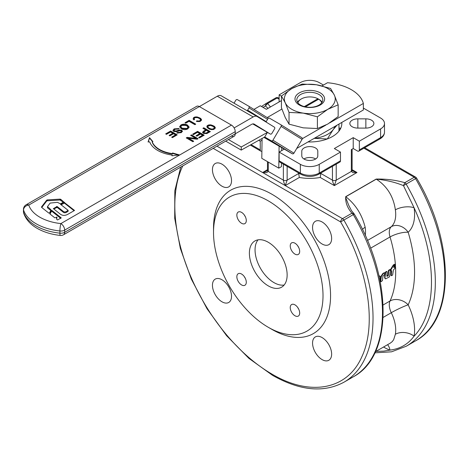 <?xml version="1.0" encoding="UTF-8"?>
<svg xmlns="http://www.w3.org/2000/svg" width="469" height="469" viewBox="0 0 469 469"><rect width="100%" height="100%" fill="white"/><g stroke="black" fill="none" stroke-linecap="round" stroke-linejoin="round"><path stroke-width="0.7" d="M60.777 218.372L51.877 211.32L51.432 211.361L50.019 214.046M51.877 210.44L51.432 210.487L49.878 213.928L54.773 217.809L56.931 217.141L56.491 218.982L57.494 219.973L61.257 217.88L51.877 210.44L51.877 211.32M56.608 217.927L56.931 218.015L56.608 217.047M56.931 218.015L56.491 219.099M74.512 210.47L68.116 214.145C64.822 216.027 61.908 215.775 59.375 213.383L53.337 208.617M74.542 210.446L63.977 202.227L60.624 204.414L68.064 210.282L66.569 211.361C65.25 212.246 64.013 212.135 62.858 211.027L57.107 206.489L53.378 208.646M74.061 210.728L64.452 203.124L61.076 204.771M68.064 210.282L68.034 211.396L66.569 212.24L66.569 211.361M53.794 208.981L57.107 207.362L62.858 211.9C63.942 212.944 65.179 213.055 66.569 212.24M57.464 202.327L60.466 203.874L63.772 201.969L60.741 199.307L60.003 199.12L47.357 199.894L46.683 200.175L41.518 206.899L41.606 207.38L48.817 213.096L49.462 213.032L50.998 210.106L50.857 209.637L47.521 206.595L50.13 203.083L57.464 202.327M63.321 202.227L60.003 199.999L47.357 200.767L46.683 201.054L41.741 207.486M50.998 210.106L50.857 209.637L50.857 210.37M50.804 210.47L47.615 207.943L47.521 206.595M379.069 276.177L379.925 276.1L380.347 276.821L380.3 279.143L379.837 279.741M379.005 275.889L379.72 276.042M381.098 281.699L380.775 281.447L381.279 276.663L383.22 273.703L382.839 273.515L384.093 272.794L384.826 273.245L384.75 274.289L382.915 276.276L382.464 280.585L381.098 281.699L380.394 281.224L380.898 276.464L382.839 273.515M380.717 281.476L380.394 281.224L380.717 281.476M383.22 273.703L384.474 272.981L384.826 273.245M389.499 276.845L385.665 278.832L385.061 278.322L385.031 277.185L385.711 272.266L386.767 271.657L387.118 271.926L386.796 276.2L387.634 276.2L388.332 275.467L388.742 270.859L390.097 269.734L390.448 270.003L389.499 276.845M386.796 276.223L387.951 275.256L388.361 270.672L389.721 269.546L390.448 270.003M389.721 269.546L390.073 269.81L389.721 269.546M385.172 278.609L384.621 277.572L385.026 272.6L386.392 271.469L387.118 271.926M386.392 271.469L386.737 271.733L386.392 271.469M392.6 275.057L391.562 275.655L391.24 275.403L391.715 270.982L391.011 270.507L391.076 269.493L393.837 264.962L394.751 264.44L393.608 267.359L394.658 267.078L394.91 268.385L393.427 269.91L392.6 275.057M393.62 267.266L394.277 266.89L395.004 267.353M394.277 266.89L394.628 267.166L394.277 266.89M394.751 264.44L393.462 264.792L391.551 267.776L391.932 267.963M391.562 275.655L390.859 275.18L391.181 275.432L390.859 275.18L391.334 270.783L391.715 270.982L390.63 270.314L390.976 270.572L390.695 269.3L391.551 267.776M391.334 270.783L391.023 270.543M395.168 266.081L394.482 266.204L395.519 264.627L395.168 266.081M394.452 266.351L394.107 266.023M394.916 264.446L395.519 264.627M394.593 266.415L394.247 266.093M272.038 329.461L268.262 327.28L272.043 329.461A82.761 47.779 60 0 1 272.038 329.461A82.761 47.779 60 0 0 330.563 295.675A82.761 47.779 60 0 0 272.043 194.313A82.761 47.779 60 0 0 213.524 228.104L213.524 232.46A77.42 44.702 60 0 1 268.268 200.855A77.42 44.702 60 0 1 323.012 295.675A77.42 44.702 60 0 1 268.268 327.28A77.42 44.702 60 0 1 268.262 327.28A77.42 44.702 60 0 1 213.524 232.46M268.268 285.867A26.698 15.413 60 0 1 250.827 262.341A26.698 15.413 60 0 1 254.919 240.949A26.698 15.413 60 0 1 268.268 242.268A26.698 15.413 60 0 1 285.703 265.794A26.698 15.413 60 0 1 281.611 287.186A26.698 15.413 60 0 1 268.268 285.867M284.144 285.029A26.698 15.413 60 0 1 273.931 282.596A26.698 15.413 60 0 1 257.358 261.673A26.698 15.413 60 0 1 258.05 239.841M383.12 317.425L391.293 312.706A29.365 16.954 60 0 1 395.121 324.015A29.365 16.954 60 0 1 395.367 334.262L393.673 339.662L392.219 341.637L390.272 343.138M341.784 122.444A32.039 18.496 180 0 1 341.831 123.476A32.039 18.496 180 0 1 320.948 140.811A32.039 18.496 180 0 1 308.01 141.943M312.559 227.483A13.49 7.791 60 0 1 315.35 221.304A13.49 7.791 60 0 1 325.75 224.921A13.49 7.791 60 0 1 331.636 238.492A13.49 7.791 60 0 1 328.839 244.671A13.49 7.791 60 0 1 318.445 241.054A13.49 7.791 60 0 1 312.559 227.483M212.445 169.684A13.49 7.791 60 0 1 215.242 163.505A13.49 7.791 60 0 1 225.636 167.122A13.49 7.791 60 0 1 231.522 180.694A13.49 7.791 60 0 1 228.731 186.873A13.49 7.791 60 0 1 218.337 183.256A13.49 7.791 60 0 1 212.445 169.684M212.445 285.281A13.49 7.791 60 0 1 215.242 279.108A13.49 7.791 60 0 1 225.636 282.719A13.49 7.791 60 0 1 231.522 296.297A13.49 7.791 60 0 1 228.731 302.47A13.49 7.791 60 0 1 218.337 298.859A13.49 7.791 60 0 1 212.445 285.281M312.559 343.079A13.49 7.791 60 0 1 315.35 336.906A13.49 7.791 60 0 1 325.75 340.517A13.49 7.791 60 0 1 331.636 354.095A13.49 7.791 60 0 1 328.839 360.268A13.49 7.791 60 0 1 318.445 356.657A13.49 7.791 60 0 1 312.559 343.079M236.851 215.101A6.672 3.852 60 0 1 238.234 212.047A6.672 3.852 60 0 1 243.376 213.835A6.672 3.852 60 0 1 246.289 220.553A6.672 3.852 60 0 1 244.906 223.607A6.672 3.852 60 0 1 239.765 221.819A6.672 3.852 60 0 1 236.851 215.101M290.241 245.932A6.672 3.852 60 0 1 291.624 242.878A6.672 3.852 60 0 1 296.766 244.666A6.672 3.852 60 0 1 299.679 251.378A6.672 3.852 60 0 1 298.302 254.433A6.672 3.852 60 0 1 293.154 252.644A6.672 3.852 60 0 1 290.241 245.932M290.241 307.582A6.672 3.852 60 0 1 291.624 304.528A6.672 3.852 60 0 1 296.766 306.316A6.672 3.852 60 0 1 299.679 313.034A6.672 3.852 60 0 1 298.302 316.088A6.672 3.852 60 0 1 293.154 314.3A6.672 3.852 60 0 1 290.241 307.582M236.851 276.757A6.672 3.852 60 0 1 238.234 273.703A6.672 3.852 60 0 1 243.376 275.491A6.672 3.852 60 0 1 246.289 282.209A6.672 3.852 60 0 1 244.906 285.263A6.672 3.852 60 0 1 239.765 283.475A6.672 3.852 60 0 1 236.851 276.757M339.919 162.022L318.68 174.286L339.919 162.022A2.667 1.542 -120 0 0 340.471 160.803L340.471 152.085L319.237 164.343A13.349 7.709 180 0 1 309.798 166.601A13.349 7.709 180 0 1 300.359 164.343L279.119 152.085L284.255 149.119M380.588 128.922L380.588 137.64L359.348 149.904A2.667 1.542 60 0 1 358.797 151.124L380.031 138.865A2.667 1.542 -120 0 0 380.588 137.64A13.349 7.709 180 0 0 384.492 132.194L384.492 123.476A13.349 7.709 180 0 1 380.588 128.922L359.348 141.181L353.216 137.64L334.338 148.538L340.471 152.085M363.358 108.075L380.588 118.024A13.349 7.709 180 0 1 384.492 123.476M279.119 101.949L279.119 94.861L300.359 82.603A13.349 7.709 180 0 1 309.798 80.346A13.349 7.709 180 0 1 319.237 82.603L323.481 85.053M275.426 98.097A140.155 80.92 60 0 1 275.584 98.003L266.146 103.456A140.155 80.92 -120 0 1 266.31 103.362A2.667 1.542 60 0 1 266.92 103.244A2.667 1.542 60 0 1 267.641 103.497L277.079 98.044A2.667 1.542 -60 0 1 278.41 97.915L279.119 98.32L278.41 97.915A2.667 2.667 0 0 0 275.754 97.91L275.754 97.91A2.667 2.181 60.2 0 0 275.749 97.91L266.31 103.362L265.413 105.93L263.074 107.395M364.689 147.723L415.581 177.106A2.667 1.542 120 0 0 414.244 177.241A2.667 1.542 60 0 1 414.965 177.821A2.667 1.542 60 0 1 415.581 178.642L416.56 178.079A2.667 2.667 0 0 0 415.581 177.106L364.689 147.723M395.367 334.262A13.349 8.993 -169.9 0 1 414.08 336.173A42.714 24.664 -120 0 0 413.728 321.265A42.714 24.664 -120 0 0 408.159 304.821A113.463 65.508 -120 0 0 414.567 272.243A113.463 65.508 -120 0 0 408.159 232.266A42.714 24.664 -120 0 0 413.728 222.253A42.714 24.664 -120 0 0 414.08 207.755L403.475 185.636L415.581 178.642A140.155 80.92 60 0 1 415.739 340.764L406.301 346.21A140.155 80.92 -120 0 0 406.142 184.094A2.667 1.542 60 0 0 405.527 183.268A2.667 1.542 60 0 0 404.806 182.687C395.725 180.061 386.18 178.853 376.173 179.076A2.667 1.542 60 0 1 376.226 179.111A2.667 1.542 60 0 1 376.279 179.146C387.072 186.193 393.432 196.429 395.367 209.848A29.365 16.954 60 0 1 395.719 214.462A29.365 16.954 60 0 1 395.121 219.82A29.365 16.954 60 0 1 391.293 226.703A13.349 10.822 -131.8 0 1 408.159 232.266A13.349 4.074 163.1 0 0 390.032 236.968A100.114 57.798 60 0 1 395.379 264.475M365.263 235.461A29.365 16.954 -120 0 0 365.515 231.897A29.365 16.954 -120 0 0 365.163 227.289A13.349 6.161 -8.4 0 0 362.437 229.417M365.163 227.289C362.015 214.573 355.561 204.39 345.805 196.74L376.279 179.146C386.145 180.078 395.209 182.248 403.475 185.636L404.806 182.687L414.244 177.241L363.903 148.175M376.173 179.076L345.7 196.669A2.667 1.542 60 0 1 345.753 196.704A2.667 1.542 60 0 1 345.805 196.74L345.729 197.701L348.854 205.545L351.498 210.657L353.802 213.459L351.949 213.207L342.511 218.654A2.667 1.542 120 0 0 341.18 220.061A2.667 1.542 120 0 0 340.623 221.925L354.177 214.099M332.451 166.337L332.451 180.149L333.002 182.646L334.338 185.595L336.226 180.149L336.226 164.156M283.37 164.156L283.37 180.149L283.921 182.646L285.258 185.595L299.351 177.458A34.706 20.038 0 0 0 320.239 177.458L320.948 172.973M267.488 170.317L266.609 171.109L262.605 172.516L266.609 172.651L268.268 171.425L268.268 162.081L268.268 169.25M378.7 138.73A2.667 1.542 -120 0 0 380.031 138.865L358.797 151.124A2.667 1.542 60 0 1 357.46 150.995L353.216 148.538L351.328 149.629L351.328 171.425L352.987 172.651L356.991 172.516L352.987 171.109L352.102 170.311M299.351 177.458L298.642 173.507L287.145 180.149L287.145 166.337M180.717 167.105L174.826 190.736L174.708 218.331L180.319 248.341L191.311 279.078L207.04 308.766L226.603 335.71L248.875 358.345L272.595 375.37C299.914 390.788 323.716 393.057 344.006 382.176A140.155 80.92 -120 0 0 343.847 220.061A2.667 1.542 60 0 0 343.232 219.234A2.667 1.542 60 0 0 342.511 218.654L285.258 185.595L287.145 180.149A2.667 1.542 0 0 1 285.258 180.6A2.667 1.542 0 0 1 283.37 180.149L268.268 171.425A2.667 1.542 0 0 1 267.482 170.347L267.482 161.629M319.541 173.788A32.039 18.496 180 0 0 320.948 173.507L332.451 180.149A2.667 1.542 0 0 0 334.338 180.6A2.667 1.542 0 0 0 336.226 180.149L351.328 171.425A2.667 1.542 0 0 0 352.108 170.341L352.108 149.177M261.89 151.112A2.667 1.542 -60 0 1 260.793 151.124L250.27 145.044L260.793 151.124A2.667 1.542 -60 0 1 260.242 149.904L260.242 141.181L258.747 140.319M340.471 160.803L319.237 173.061A2.667 1.542 -120 0 1 318.68 174.286C312.759 177.159 306.832 177.159 300.91 174.286L279.671 162.022L300.91 174.286A2.667 1.542 -60 0 1 300.359 173.061L279.119 160.803A2.667 1.542 120 0 0 279.671 162.022L279.671 162.022A2.667 1.542 120 0 0 281.007 161.893M321.675 102.828A12.012 6.935 0 0 0 318.662 99.176L318.979 99.346A12.985 7.498 0 0 1 321.81 101.802L321.81 102.647L321.81 101.802M264.405 137.165L268.151 139.504L264.182 137.288M252.768 123.927L267.43 132.393L264.715 136.989L241.224 150.092L241.271 146.979L267.43 132.393L270.261 134.028L254.274 124.162A5.341 3.084 120 0 0 254.233 124.133A5.341 3.084 120 0 0 253.037 123.892A5.341 3.084 120 0 0 251.56 124.396L235.233 133.823L235.233 131.648A5.341 3.084 -120 0 0 234.125 127.926A5.341 3.084 -120 0 0 231.457 125.106L60.882 223.584A5.341 3.084 60 0 1 63.55 226.404A5.341 3.084 60 0 1 64.658 230.127A5.341 3.084 180 0 1 62.465 230.889A5.341 3.084 180 0 1 59.909 230.977A5.341 0.791 -83.9 0 1 60.882 223.584A40.047 23.122 180 0 1 39.847 217.2A40.047 23.122 180 0 1 28.791 205.059L199.366 106.58A5.341 3.084 -120 0 0 196.693 106.316L26.117 204.795L196.693 106.316M234.125 127.926L253.166 116.933A8.008 4.626 -60 0 1 255.376 116.177A8.008 4.626 -60 0 1 257.17 116.535A8.008 4.626 -60 0 1 257.235 116.576L274.377 127.163A1.337 1.09 -58.3 0 0 274.33 127.134M257.1 116.5L221.368 95.869A8.008 4.626 120 0 0 221.304 95.828A8.008 4.626 120 0 0 219.51 95.465A8.008 4.626 120 0 0 217.299 96.227L199.366 106.58L231.457 125.106M23.45 209.42A5.341 5.341 0 0 1 26.117 204.795L26.117 204.795A5.341 3.084 60 0 1 28.791 205.059A5.341 4.285 162.2 0 0 23.538 209.977A5.341 3.084 180 0 1 23.45 209.42L23.45 211.601A5.341 3.084 0 0 0 23.538 212.158A5.341 4.285 162.2 0 0 23.702 213.225C25.865 219.428 30.362 224.469 37.18 228.362C43.799 232.12 51.508 234.477 60.313 235.438A5.341 0.791 -83.9 0 1 59.909 233.157A5.341 3.084 0 0 0 62.465 233.07A5.341 3.084 0 0 0 64.658 232.307A5.341 3.084 60 0 1 63.55 234.752L234.125 136.268A5.341 3.084 -120 0 0 235.233 133.823L64.658 232.307L64.658 230.127L235.233 131.648M231.457 136.004A5.341 3.084 -120 0 0 234.125 136.268L63.55 234.752A5.341 5.341 0 0 1 60.313 235.438M270.261 134.028A1.337 1.09 -58.3 0 0 271.885 133.425L274.6 128.828A1.337 1.09 -58.3 0 0 274.353 127.146M234.049 103.186L235.784 100.255A1.337 1.09 121.7 0 1 237.402 99.651L248.728 106.187A1.337 1.09 121.7 0 1 248.998 107.882L247.638 110.18A1.337 1.09 121.7 0 1 247.104 110.725M266.345 122.204A1.337 1.09 121.7 0 1 266.515 121.078L267.875 118.78A1.337 1.09 121.7 0 1 269.493 118.176L280.82 124.719A1.337 1.09 121.7 0 1 281.089 126.413L272.94 140.202A1.337 1.09 121.7 0 1 271.322 140.806L264.715 136.989M263.971 137.405L292.31 153.768A1.337 1.09 -58.3 0 0 293.934 153.164L302.077 139.369A1.337 1.09 -58.3 0 0 301.813 137.675L280.867 124.742M281.435 96.045L281.435 107.776L285.234 117.461L289.033 124.156L303.214 127.844L317.396 128.541L327.778 124.045L338.155 116.552L338.155 104.822L327.778 109.318A25.426 14.68 0 0 0 334.356 95.137A25.426 14.68 0 0 0 327.778 88.553A25.426 14.68 0 0 0 316.376 84.754A25.426 14.68 0 0 0 291.818 88.553A25.426 14.68 0 0 0 285.234 102.734A25.426 14.68 0 0 0 291.818 109.318A25.426 14.68 0 0 0 303.214 113.117A25.426 14.68 0 0 0 327.778 109.318L317.396 116.81L303.214 113.117L289.033 112.419L285.234 102.734L281.435 96.045L291.818 88.553L302.194 84.062L316.376 84.754L330.557 88.448L334.356 95.137L338.155 104.822M300.611 94.504A12.985 7.498 180 0 1 314.763 92.874A12.985 7.498 180 0 1 322.783 99.803A12.985 7.498 180 0 1 318.979 105.103A12.985 7.498 180 0 1 304.827 106.727A12.985 7.498 180 0 1 296.813 99.803A12.985 7.498 180 0 1 300.611 94.504M299.316 92.885A14.82 8.559 0 0 0 299.316 104.986A14.82 8.559 0 0 0 320.274 104.986A14.82 8.559 0 0 0 320.274 92.885A14.82 8.559 0 0 0 299.316 92.885M337.012 125.194L333.142 129.684A25.426 14.68 0 0 0 334.825 126.46M314.294 138.314A25.426 14.68 0 0 0 333.142 129.684L327.321 138.965M327.303 138.965L314.207 138.367M338.958 124.074L338.958 131.127M304.299 106.592L317.906 98.736A12.012 6.935 0 0 0 309.798 96.919A12.012 6.935 0 0 0 301.303 98.953L300.611 99.346A12.985 7.498 0 0 0 297.78 101.802L297.78 102.647L297.78 101.802M317.396 116.81L317.396 128.541M289.033 112.419L289.033 124.156M301.303 98.953A12.012 6.935 0 0 0 297.915 102.828M281.887 109.072L267.16 117.572M302.294 138.707L325.867 125.094M329.684 122.89L363.358 103.45A42.714 24.664 0 0 0 327.491 82.737L322.039 85.886M281.722 147.653L281.676 150.608M281.494 163.077L281.441 166.659L278.774 168.148L279.096 146.14M262.077 138.461L261.784 158.34L278.774 168.148M241.271 146.979L228.421 139.563M241.224 150.092L225.706 141.128M166.055 134.105L170.616 131.472L176.842 135.072M169.485 135.623L172.768 133.729L172.768 133.29L170.523 131.994L166.46 134.339L165.68 133.888L170.616 131.039L177.223 134.855L172.44 137.616L171.66 137.165L175.564 134.908L173.548 133.741L169.884 135.858L169.104 135.406L172.768 133.29M172.035 137.382L175.564 135.348L175.564 134.908M170.616 131.472L170.616 131.039M172.973 130.57L174.163 129.303L178.841 128.787M177.159 133.143L180.43 132.68L181.263 131.519M174.116 130.54L174.462 131.326L176.168 131.414L179.375 130.417L181.743 130.71L182.412 131.461M179.217 128.529L178.46 129.045L174.984 129.292L174.063 130.329L174.462 130.886L176.168 130.98L179.375 129.983L181.743 130.271L182.447 131.244L181.239 132.668L176.772 132.967L177.546 132.446L180.43 132.246L181.31 131.297L180.964 130.792L180.119 130.599L176.432 131.701L173.7 131.42L172.95 130.359L174.163 128.864L179.217 128.529M177.546 132.885L177.546 132.446M179.375 130.417L179.375 129.983M176.168 131.414L176.168 130.98M206.366 130.294L203.763 132.205L204.302 132.874L206.161 133.067L208.728 131.654L206.366 130.294M203.816 132.428L204.302 133.313L206.161 133.507L208.728 132.094L208.728 131.654M203.276 128.512L203.775 128.225L210.006 131.818M202.567 132.469L205.586 130.276L205.586 129.843L202.901 128.295L203.775 127.785L210.382 131.601L206.817 133.583L203.423 133.413L202.532 132.235L205.586 129.843M203.775 128.225L203.775 127.785M148.216 141.978L149.523 138.103L152.572 141.65M172.047 155.761L172.111 155.046A29.535 17.054 180 0 1 149.693 141.867L148.069 141.99L149.523 137.663L152.923 141.626L152.173 141.679A27.05 15.618 0 0 0 172.428 153.615L172.574 152.97L179.434 154.934L171.947 155.772L172.111 155.046M152.173 141.679L152.173 142.119A27.05 15.618 0 0 0 172.428 154.049L172.574 153.41L178.337 155.057M149.523 138.103L149.523 137.663M172.574 153.41L172.574 152.97M172.428 154.049L172.428 153.615M207.902 126.419L207.914 127.375L208.664 128.348L210.898 129.362L210.898 128.928L212.516 129.075L214.028 128.447L214.216 127.556L213.471 126.583L210.534 125.434L208.095 126.061L207.914 126.941L208.664 127.914L210.898 128.928M209.919 129.075L209.919 128.635M210.898 129.362L211.63 129.508L211.63 129.069M211.63 129.508L212.516 129.508L212.516 129.075M212.516 129.508L213.131 129.403L213.131 128.963M213.131 129.403L214.028 128.881L214.028 128.447M214.028 128.881L214.227 128.09M207.914 127.375L207.914 126.941M208.154 127.785L208.154 127.351M208.664 128.348L208.664 127.914M206.888 126.724L208.441 125.452L210.687 125.27L214.304 126.677L215.253 128.207M207.222 127.562L206.882 126.308L207.204 125.727L208.441 125.012L210.687 124.836L214.304 126.237L215.248 127.468L215.259 128.189L213.706 129.479L211.443 129.655L209.321 129.116L207.222 127.562M215.248 127.908L215.248 127.468M214.913 127.369L214.913 126.929M214.304 126.677L214.304 126.237M212.815 125.815L212.815 125.381M211.619 125.463L211.619 125.03M210.687 125.27L210.687 124.836M209.438 125.264L209.438 124.83M208.441 125.452L208.441 125.012M207.204 126.161L207.204 125.727M193.04 134.421L197.596 131.789L203.827 135.389M196.464 135.94L199.747 134.046L199.747 133.606L197.502 132.311L193.445 134.656L192.665 134.204L197.596 131.355L204.203 135.172L199.419 137.933L198.639 137.481L202.549 135.224L200.527 134.058L196.869 136.174L196.089 135.723L199.747 133.606M199.02 137.698L202.549 135.658L202.549 135.224M197.596 131.789L197.596 131.355M191.006 135.594L191.463 135.33L197.695 138.93M186.633 138.121L187.154 137.822L195.813 138.806L195.813 138.373L190.631 135.377L191.463 134.896L198.07 138.713L197.173 139.229L188.515 138.238L193.703 141.233L192.865 141.714L186.257 137.904L187.154 137.382L195.813 138.373M188.515 138.238L188.515 138.677L193.322 141.45M191.463 135.33L191.463 134.896M187.154 137.822L187.154 137.382M196.628 121.471L198.78 121.559L200.269 120.932L200.451 119.613L199.706 118.639L197.478 117.625L195.239 117.59L194.154 118.452L194.342 119.689M193.146 118.757L194.682 117.496L196.921 117.326L200.533 118.733L201.488 120.257M194.172 119.413L194.172 118.979L194.582 119.648L193.609 119.8L193.158 119.067L193.457 117.772L194.682 117.062L196.921 116.892L200.533 118.294L201.482 119.525L201.494 120.246L199.958 121.524L196.435 121.436L196.704 120.873L199.372 121.014L200.468 120.146M194.154 118.452L194.172 118.979M200.269 120.932L200.269 120.492M199.372 121.448L199.372 121.014M198.78 121.559L198.78 121.119M197.865 121.547L197.865 121.108M196.704 121.307L196.704 120.873M201.482 119.958L201.482 119.525M201.142 119.425L201.142 118.991M200.533 118.733L200.533 118.294M199.044 117.871L199.044 117.438M197.848 117.52L197.848 117.086M196.921 117.326L196.921 116.892M195.673 117.32L195.673 116.881M194.682 117.496L194.682 117.062M193.457 118.206L193.457 117.772M185.39 122.942L189.142 120.779L195.374 124.373M189.142 120.345L195.749 124.156L194.875 124.666L189.048 121.301L185.794 123.177L185.015 122.726L189.142 120.345L189.142 120.779M186.545 125.545L181.72 125.37L180.788 126.624L182.124 128.213L187.043 128.453L188.005 127.128L186.545 125.545M180.805 126.841L182.124 128.647L187.043 128.887L187.975 127.363M179.633 126.941L180.964 125.37C183.197 124.326 185.366 124.355 187.453 125.469L189.13 127.316M187.453 125.035L189.148 127.093L187.799 128.881C185.654 129.954 183.455 129.901 181.21 128.723L179.615 126.724L180.964 124.936C183.197 123.892 185.366 123.922 187.453 125.035L187.453 125.469M363.358 103.45L363.358 109.986L297.528 147.993A8.008 4.626 -60 0 1 296.76 148.38M253.096 123.886L254.731 124.942L252.832 123.916M317.906 98.736L318.668 99.17L305.366 106.85M340.412 128.922A32.039 18.496 0 0 0 339.826 127.931L339.826 129.913M359.348 149.904L359.348 141.181M353.216 148.538L353.216 137.64M315.678 158.979A8.008 4.626 0 0 0 303.912 158.979M279.119 160.803L279.119 152.085M253.934 109.406L260.242 105.765L266.38 109.306L281.435 100.612M298.642 172.973L298.642 173.507A32.039 18.496 180 0 0 300.054 173.788M270.449 106.955L267.641 103.497L265.413 105.93L267.998 108.368M387.564 344.703A13.349 8.993 -70.1 0 1 389.944 350.109C400.11 348.877 408.153 344.228 414.08 336.173C437.272 312.248 437.272 258.454 414.08 207.755A13.349 6.161 -8.4 0 0 395.367 209.848M244.402 276.757A6.672 3.852 -120 0 0 245.346 278.393M297.792 307.582A6.672 3.852 -120 0 0 298.735 309.218M297.792 245.932A6.672 3.852 -120 0 0 298.735 247.568M244.402 215.101A6.672 3.852 -120 0 0 245.346 216.737M301.784 151.217A8.008 4.626 180 0 1 309.798 146.592A8.008 4.626 180 0 1 317.806 151.217L317.806 155.843A8.008 4.626 180 0 1 309.798 160.462A8.008 4.626 180 0 1 301.784 155.843L301.784 151.217L301.784 155.843M317.806 151.217L317.806 155.843M365.861 128.096L357.847 128.096A8.008 4.626 180 0 1 349.839 123.476A8.008 4.626 180 0 1 357.847 118.85L365.861 118.85A8.008 4.626 180 0 1 373.869 123.476A8.008 4.626 180 0 1 365.861 128.096L365.861 118.85M262.048 140.137L260.242 141.181M281.435 96.198L279.119 94.861M51.432 211.361L51.432 210.487M64.452 203.124L64.452 202.245M63.977 203.1L63.977 202.227M68.064 211.161L68.064 210.499M62.858 211.9L62.858 211.027M57.107 207.362L57.107 206.489M56.632 207.345L56.632 206.466M60.741 200.187L60.741 199.307M60.003 199.999L60.003 199.12M47.357 200.767L47.357 199.894M46.683 201.054L46.683 200.175M381.279 276.663L380.898 276.464M389.047 270.337L388.666 270.156M388.742 270.859L388.361 270.672M388.332 275.467L387.951 275.256M388.01 275.983L387.629 275.766M387.634 276.2L387.253 275.983M385.711 272.266L385.33 272.079M385.407 272.788L385.026 272.6M385.084 276.569L384.703 276.364M393.837 264.962L393.462 264.792M391.908 268.321L391.527 268.139M391.603 268.837L391.222 268.649M391.381 268.966L390.999 268.778M391.076 269.493L390.695 269.3M395.461 265.606A100.114 57.798 60 0 1 395.689 272.243A100.114 57.798 60 0 1 390.032 300.987L383.103 304.991M370.569 248.207L390.032 236.968A13.349 7.709 -120 0 1 389.364 230.889A13.349 7.709 -120 0 1 391.293 226.703L367.456 240.468M319.237 164.343L319.237 173.061A13.349 7.709 180 0 1 309.798 175.318A13.349 7.709 180 0 1 300.359 173.061L300.359 164.343M275.584 98.003A140.155 80.92 60 0 1 275.749 97.91A2.667 1.542 -120 0 1 276.358 97.792A2.667 1.542 -120 0 1 277.079 98.044L279.119 99.223M285.258 185.595L216.971 146.176M390.032 300.987A13.349 10.107 -154.9 0 1 408.159 304.821A13.349 1.307 -26 0 0 391.293 312.706A13.349 7.709 60 0 1 389.364 306.292A13.349 7.709 60 0 1 390.032 300.987M353.802 213.459A2.667 2.667 0 0 1 354.259 214.046C392.489 278.017 393.104 355.666 353.444 376.73A140.155 80.92 60 0 0 353.286 214.609A2.667 1.542 -120 0 0 352.67 213.788A2.667 1.542 -120 0 0 351.949 213.207C347.406 207.96 345.325 202.45 345.7 196.669M213.196 148.351L340.623 221.925C368.235 268.813 377.029 324.489 361.904 356.61C347.664 389.669 310.519 396.915 272.043 374.145A137.487 79.378 60 0 1 182.752 165.926M320.239 177.458L334.338 185.595L356.991 172.516L352.108 169.702M267.482 169.702L262.605 172.516M380.031 138.865L380.031 138.865C382.921 137.147 384.41 134.925 384.492 132.194M59.909 233.157A45.382 26.2 180 0 1 36.072 225.917A45.382 26.2 180 0 1 23.538 212.158L23.538 209.977A45.382 26.2 0 0 0 36.072 223.742A45.382 26.2 0 0 0 59.909 230.977L59.909 233.157M248.998 107.882L267.547 119.337M271.322 140.806L292.31 153.768M281.089 126.413L302.077 139.369M293.934 153.164L272.94 140.202M266.304 121.706L247.638 110.18M248.752 106.205L268.327 118.288L248.775 106.217M174.163 129.303L174.163 128.864M180.43 132.68L180.43 132.246M181.743 130.71L181.743 130.271M174.462 131.326L174.462 130.886M204.302 133.313L204.302 132.874M206.161 133.507L206.161 133.067M207.034 133.067L207.034 132.633M203.886 131.261L203.886 130.822M182.124 128.647L182.124 128.213M187.043 128.887L187.043 128.453M180.964 125.37L180.964 124.936M217.299 96.227L253.166 116.933M260.242 149.904L251.062 144.604M383.566 347.007A42.714 24.664 -120 0 0 389.944 350.109L383.718 351.129L375.956 351.404M357.847 118.85L357.847 128.096M56.931 218.003L56.931 217.124M68.122 211.267L68.122 210.388M47.451 207.667L47.451 206.788M379.925 276.1L379.55 275.913M380.863 281.717L380.482 281.494M384.703 272.958L384.322 272.77M390.325 269.71L389.95 269.523M386.995 271.633L386.62 271.445M385.325 278.768L384.943 278.545M394.886 267.054L394.505 266.867M394.505 264.246L394.88 264.422M391.128 270.789L390.747 270.595M391.328 275.678L390.947 275.455M395.473 264.516L395.091 264.34M394.505 266.421L394.124 266.24M375.411 351.715L390.284 343.132M261.509 106.492L266.146 103.456M318.668 99.17L318.979 99.346M221.304 95.828L257.17 116.535M301.837 137.693L280.843 124.731M23.45 211.601A5.341 5.341 0 0 0 23.702 213.225M181.31 131.73L181.31 131.297M174.063 130.763L174.063 130.329M203.763 132.645L203.763 132.205M180.788 127.058L180.788 126.624M188.005 127.568L188.005 127.128M353.444 376.73L344.006 382.176M374.883 352.829L391.539 351.814L406.301 346.21M416.56 178.079C454.783 242.051 455.399 319.706 415.739 340.764"/></g></svg>

